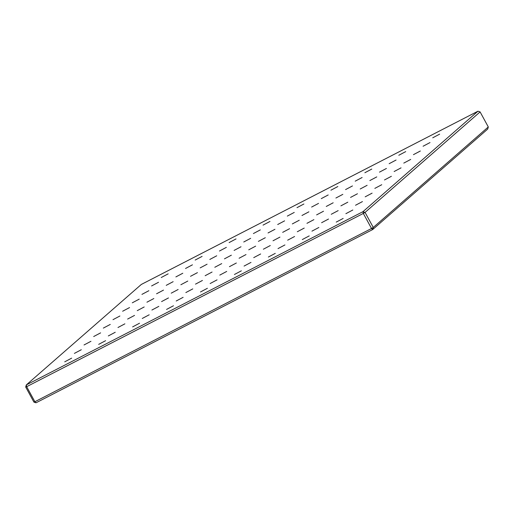 <?xml version="1.0" encoding="UTF-8"?>
<svg xmlns="http://www.w3.org/2000/svg" width="514" height="514" viewBox="0 0 514 514"><rect width="100%" height="100%" fill="white"/><g stroke="black" fill="none" stroke-linecap="round" stroke-linejoin="round"><path stroke-width="0.77" d="M336.233 222.112L343.153 218.444L336.233 222.112M345.883 213.683L352.803 210.014L345.883 213.683M355.534 205.253L362.454 201.584L355.534 205.253M365.184 196.823L372.104 193.155L365.184 196.823M374.834 188.387L381.754 184.719L374.834 188.387M384.485 179.958L391.405 176.289L384.485 179.958M394.135 171.528L401.055 167.86L394.135 171.528M403.786 163.099L410.705 159.43L403.786 163.099M413.436 154.669L420.356 151L413.436 154.669M423.086 146.239L430.006 142.571L423.086 146.239M432.737 137.81L439.65 134.141L432.737 137.81M302.296 239.575L309.216 235.907L302.296 239.575M398.8 155.273L405.719 151.604L398.8 155.273M268.359 257.039L275.279 253.37L268.359 257.039M364.863 172.736L371.783 169.067L364.863 172.736M234.423 274.502L241.342 270.833L234.423 274.502M330.926 190.199L337.846 186.531L330.926 190.199M200.486 291.965L207.405 288.296L200.486 291.965M296.989 207.662L303.909 203.994L296.989 207.662M166.549 309.434L173.469 305.766L166.549 309.434M263.052 225.126L269.972 221.457L263.052 225.126M132.612 326.898L139.532 323.229L132.612 326.898M229.115 242.589L236.035 238.92L229.115 242.589M98.675 344.361L105.595 340.692L98.675 344.361M195.179 260.058L202.098 256.39L195.179 260.058M64.738 361.824L71.658 358.155L64.738 361.824M74.389 353.394L81.308 349.726L74.389 353.394M84.039 344.965L90.959 341.296L84.039 344.965M93.689 336.535L100.609 332.866L93.689 336.535M103.34 328.099L110.259 324.437L103.34 328.099M112.99 319.669L119.91 316.001L112.99 319.669M122.64 311.24L129.56 307.571L122.64 311.24M132.291 302.81L139.21 299.142L132.291 302.81M141.941 294.381L148.861 290.712L141.941 294.381M151.591 285.951L158.511 282.282L151.591 285.951M311.947 231.146L318.866 227.477L311.947 231.146M321.597 222.716L328.517 219.048L321.597 222.716M331.247 214.287L338.167 210.618L331.247 214.287M340.898 205.857L347.817 202.188L340.898 205.857M350.548 197.421L357.468 193.752L350.548 197.421M360.198 188.991L367.118 185.323L360.198 188.991M369.849 180.562L376.768 176.893L369.849 180.562M379.499 172.132L386.419 168.463L379.499 172.132M389.149 163.703L396.069 160.034L389.149 163.703M278.01 248.609L284.929 244.94L278.01 248.609M287.66 240.179L294.58 236.511L287.66 240.179M297.31 231.75L304.23 228.081L297.31 231.75M306.961 223.32L313.881 219.651L306.961 223.32M316.611 214.891L323.531 211.222L316.611 214.891M326.262 206.455L333.181 202.786L326.262 206.455M335.912 198.025L342.832 194.356L335.912 198.025M345.562 189.595L352.482 185.927L345.562 189.595M355.213 181.166L362.132 177.497L355.213 181.166M244.073 266.072L250.993 262.403L244.073 266.072M253.723 257.642L260.643 253.974L253.723 257.642M263.374 249.213L270.293 245.544L263.374 249.213M273.024 240.783L279.944 237.115L273.024 240.783M282.674 232.354L289.594 228.685L282.674 232.354M292.325 223.924L299.244 220.255L292.325 223.924M301.975 215.488L308.895 211.819L301.975 215.488M311.625 207.058L318.545 203.39L311.625 207.058M321.276 198.629L328.195 194.96L321.276 198.629M210.136 283.535L217.056 279.867L210.136 283.535M219.786 275.106L226.706 271.437L219.786 275.106M229.437 266.676L236.356 263.007L229.437 266.676M239.087 258.246L246.007 254.578L239.087 258.246M248.737 249.817L255.657 246.148L248.737 249.817M258.388 241.387L265.308 237.719L258.388 241.387M268.038 232.958L274.958 229.289L268.038 232.958M277.688 224.522L284.608 220.853L277.688 224.522M287.339 216.092L294.259 212.423L287.339 216.092M176.199 300.998L183.119 297.336L176.199 300.998M185.85 292.569L192.769 288.9L185.85 292.569M195.5 284.139L202.42 280.471L195.5 284.139M205.15 275.71L212.07 272.041L205.15 275.71M214.801 267.28L221.72 263.611L214.801 267.28M224.451 258.85L231.371 255.182L224.451 258.85M234.101 250.421L241.021 246.752L234.101 250.421M243.752 241.991L250.671 238.323L243.752 241.991M253.402 233.555L260.322 229.886L253.402 233.555M142.262 318.468L149.182 314.799L142.262 318.468M151.913 310.032L158.832 306.37L151.913 310.032M161.563 301.602L168.483 297.934L161.563 301.602M171.213 293.173L178.133 289.504L171.213 293.173M180.864 284.743L187.783 281.074L180.864 284.743M190.514 276.314L197.434 272.645L190.514 276.314M200.164 267.884L207.084 264.215L200.164 267.884M209.815 259.454L216.735 255.786L209.815 259.454M219.465 251.025L226.385 247.356L219.465 251.025M108.325 335.931L115.245 332.262L108.325 335.931M117.976 327.502L124.896 323.833L117.976 327.502M127.626 319.065L134.546 315.403L127.626 319.065M137.277 310.636L144.196 306.967L137.277 310.636M146.927 302.206L153.847 298.538L146.927 302.206M156.577 293.777L163.497 290.108L156.577 293.777M166.228 285.347L173.147 281.678L166.228 285.347M175.878 276.917L182.798 273.249L175.878 276.917M185.528 268.488L192.448 264.819L185.528 268.488M161.242 277.521L168.162 273.853L161.242 277.521M488.3 126.958L487.709 129.065L372.682 229.552L373.273 227.451L488.3 126.958L480.095 111.911L365.069 212.404L373.273 227.451L371.532 228.486L363.321 213.438L26.67 386.682L34.875 401.73L371.532 228.486L372.682 229.552L36.031 402.796L34.875 401.73L33.905 402.089L25.7 387.042L26.291 384.935L362.942 211.691L477.969 111.204L141.318 284.448L26.291 384.935L26.67 386.682L25.7 387.042M362.942 211.691L363.321 213.438L365.069 212.404L362.942 211.691M477.969 111.204L480.095 111.911M36.031 402.796L33.905 402.089"/></g></svg>
